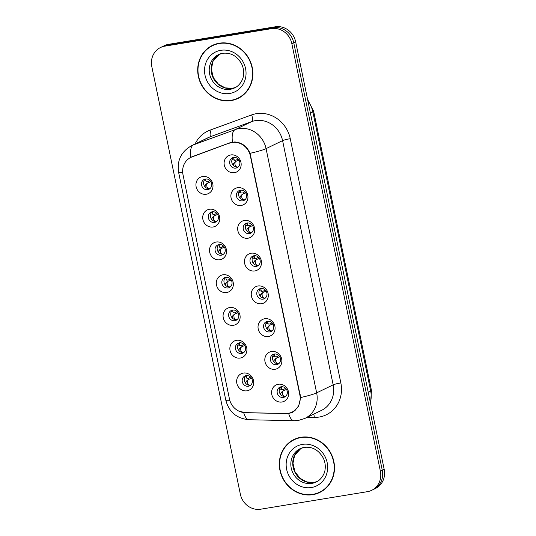 <?xml version="1.0" encoding="UTF-8"?>
<svg xmlns="http://www.w3.org/2000/svg" width="536" height="536" viewBox="0 0 536 536"><rect width="100%" height="100%" fill="white"/><g stroke="black" fill="none" stroke-linecap="round" stroke-linejoin="round"><path stroke-width="0.8" d="M213.087 227.003A9.105 8.395 64.1 0 1 202.916 219.505A9.105 8.395 64.1 0 1 209.409 209.268A9.105 8.395 64.1 0 1 219.586 216.765A9.105 8.395 64.1 0 1 213.087 227.003M212.263 211.787A5.461 5.038 -115.9 0 0 210.983 212.189A5.461 5.038 -115.9 0 0 208.558 218.634A5.461 5.038 -115.9 0 0 214.467 222.433A5.461 5.038 -115.9 0 0 215.747 222.025A5.461 5.038 -115.9 0 0 218.172 215.586A5.461 5.038 -115.9 0 0 212.263 211.787M219.867 259.766A9.105 8.395 64.1 0 1 209.697 252.262A9.105 8.395 64.1 0 1 216.196 242.024A9.105 8.395 64.1 0 1 226.366 249.528A9.105 8.395 64.1 0 1 219.867 259.766M219.05 244.55A5.461 5.038 -115.9 0 0 217.77 244.952A5.461 5.038 -115.9 0 0 215.338 251.391A5.461 5.038 -115.9 0 0 221.254 255.19A5.461 5.038 -115.9 0 0 222.534 254.788A5.461 5.038 -115.9 0 0 224.959 248.349A5.461 5.038 -115.9 0 0 219.05 244.55M226.654 292.529A9.105 8.395 64.1 0 1 216.484 285.025A9.105 8.395 64.1 0 1 222.983 274.787A9.105 8.395 64.1 0 1 233.153 282.291A9.105 8.395 64.1 0 1 226.654 292.529M225.83 277.306A5.461 5.038 -115.9 0 0 224.55 277.715A5.461 5.038 -115.9 0 0 222.125 284.154A5.461 5.038 -115.9 0 0 228.035 287.953A5.461 5.038 -115.9 0 0 229.314 287.551A5.461 5.038 -115.9 0 0 231.746 281.112A5.461 5.038 -115.9 0 0 225.83 277.306M233.441 325.292A9.105 8.395 64.1 0 1 223.264 317.788A9.105 8.395 64.1 0 1 229.763 307.55A9.105 8.395 64.1 0 1 239.934 315.047A9.105 8.395 64.1 0 1 233.441 325.292M232.617 310.069A5.461 5.038 -115.9 0 0 231.338 310.478A5.461 5.038 -115.9 0 0 228.912 316.917A5.461 5.038 -115.9 0 0 234.822 320.716A5.461 5.038 -115.9 0 0 236.101 320.307A5.461 5.038 -115.9 0 0 238.527 313.868A5.461 5.038 -115.9 0 0 232.617 310.069M240.222 358.048A9.105 8.395 64.1 0 1 230.051 350.551A9.105 8.395 64.1 0 1 236.55 340.306A9.105 8.395 64.1 0 1 246.721 347.81A9.105 8.395 64.1 0 1 240.222 358.048M239.404 342.832A5.461 5.038 -115.9 0 0 238.118 343.234A5.461 5.038 -115.9 0 0 235.693 349.68A5.461 5.038 -115.9 0 0 241.609 353.479A5.461 5.038 -115.9 0 0 242.888 353.07A5.461 5.038 -115.9 0 0 245.314 346.631A5.461 5.038 -115.9 0 0 239.404 342.832M247.009 390.811A9.105 8.395 64.1 0 1 236.838 383.307A9.105 8.395 64.1 0 1 243.331 373.069A9.105 8.395 64.1 0 1 253.508 380.573A9.105 8.395 64.1 0 1 247.009 390.811M246.185 375.595A5.461 5.038 -115.9 0 0 244.905 375.997A5.461 5.038 -115.9 0 0 242.48 382.436A5.461 5.038 -115.9 0 0 248.389 386.235A5.461 5.038 -115.9 0 0 249.669 385.833A5.461 5.038 -115.9 0 0 252.094 379.394A5.461 5.038 -115.9 0 0 246.185 375.595M206.3 194.246A9.105 8.395 64.1 0 1 196.129 186.742A9.105 8.395 64.1 0 1 202.628 176.505A9.105 8.395 64.1 0 1 212.799 184.002A9.105 8.395 64.1 0 1 206.3 194.246M205.476 179.024A5.461 5.038 -115.9 0 0 204.196 179.433A5.461 5.038 -115.9 0 0 201.77 185.871A5.461 5.038 -115.9 0 0 207.68 189.67A5.461 5.038 -115.9 0 0 208.966 189.262A5.461 5.038 -115.9 0 0 211.392 182.823A5.461 5.038 -115.9 0 0 205.476 179.024M241.254 205.442A9.105 8.395 64.1 0 1 231.083 197.938A9.105 8.395 64.1 0 1 237.582 187.701A9.105 8.395 64.1 0 1 247.753 195.205A9.105 8.395 64.1 0 1 241.254 205.442M240.43 190.226A5.461 5.038 -115.9 0 0 239.15 190.628A5.461 5.038 -115.9 0 0 236.724 197.067A5.461 5.038 -115.9 0 0 242.634 200.866A5.461 5.038 -115.9 0 0 243.914 200.464A5.461 5.038 -115.9 0 0 246.346 194.025A5.461 5.038 -115.9 0 0 240.43 190.226M248.041 238.205A9.105 8.395 64.1 0 1 237.863 230.701A9.105 8.395 64.1 0 1 244.362 220.464A9.105 8.395 64.1 0 1 254.533 227.961A9.105 8.395 64.1 0 1 248.041 238.205M247.217 222.983A5.461 5.038 -115.9 0 0 245.937 223.391A5.461 5.038 -115.9 0 0 243.512 229.83A5.461 5.038 -115.9 0 0 249.421 233.629A5.461 5.038 -115.9 0 0 250.701 233.227A5.461 5.038 -115.9 0 0 253.126 226.782A5.461 5.038 -115.9 0 0 247.217 222.983M254.821 270.961A9.105 8.395 64.1 0 1 244.65 263.464A9.105 8.395 64.1 0 1 251.15 253.227A9.105 8.395 64.1 0 1 261.32 260.724A9.105 8.395 64.1 0 1 254.821 270.961M253.997 255.746A5.461 5.038 -115.9 0 0 252.717 256.154A5.461 5.038 -115.9 0 0 250.292 262.593A5.461 5.038 -115.9 0 0 256.201 266.392A5.461 5.038 -115.9 0 0 257.488 265.983A5.461 5.038 -115.9 0 0 259.913 259.545A5.461 5.038 -115.9 0 0 253.997 255.746M261.608 303.724A9.105 8.395 64.1 0 1 251.438 296.227A9.105 8.395 64.1 0 1 257.93 285.983A9.105 8.395 64.1 0 1 268.107 293.487A9.105 8.395 64.1 0 1 261.608 303.724M260.784 288.509A5.461 5.038 -115.9 0 0 259.504 288.911A5.461 5.038 -115.9 0 0 257.079 295.349A5.461 5.038 -115.9 0 0 262.988 299.148A5.461 5.038 -115.9 0 0 264.268 298.746A5.461 5.038 -115.9 0 0 266.694 292.308A5.461 5.038 -115.9 0 0 260.784 288.509M268.389 336.487A9.105 8.395 64.1 0 1 258.218 328.983A9.105 8.395 64.1 0 1 264.717 318.746A9.105 8.395 64.1 0 1 274.888 326.25A9.105 8.395 64.1 0 1 268.389 336.487M267.571 321.272A5.461 5.038 -115.9 0 0 266.291 321.674A5.461 5.038 -115.9 0 0 263.859 328.112A5.461 5.038 -115.9 0 0 269.776 331.911A5.461 5.038 -115.9 0 0 271.055 331.509A5.461 5.038 -115.9 0 0 273.481 325.071A5.461 5.038 -115.9 0 0 267.571 321.272M275.176 369.25A9.105 8.395 64.1 0 1 265.005 361.746A9.105 8.395 64.1 0 1 271.504 351.509A9.105 8.395 64.1 0 1 281.675 359.006A9.105 8.395 64.1 0 1 275.176 369.25M274.352 354.028A5.461 5.038 -115.9 0 0 273.072 354.437A5.461 5.038 -115.9 0 0 270.647 360.875A5.461 5.038 -115.9 0 0 276.556 364.674A5.461 5.038 -115.9 0 0 277.836 364.266A5.461 5.038 -115.9 0 0 280.268 357.827A5.461 5.038 -115.9 0 0 274.352 354.028M281.963 402.007A9.105 8.395 64.1 0 1 271.786 394.509A9.105 8.395 64.1 0 1 278.285 384.272A9.105 8.395 64.1 0 1 288.455 391.769A9.105 8.395 64.1 0 1 281.963 402.007M281.139 386.791A5.461 5.038 -115.9 0 0 279.859 387.193A5.461 5.038 -115.9 0 0 277.434 393.638A5.461 5.038 -115.9 0 0 283.343 397.437A5.461 5.038 -115.9 0 0 284.623 397.029A5.461 5.038 -115.9 0 0 287.048 390.59A5.461 5.038 -115.9 0 0 281.139 386.791M234.466 172.679A9.105 8.395 64.1 0 1 224.296 165.182A9.105 8.395 64.1 0 1 230.795 154.938A9.105 8.395 64.1 0 1 240.965 162.441A9.105 8.395 64.1 0 1 234.466 172.679M233.649 157.463A5.461 5.038 -115.9 0 0 232.369 157.865A5.461 5.038 -115.9 0 0 229.937 164.304A5.461 5.038 -115.9 0 0 235.853 168.11A5.461 5.038 -115.9 0 0 237.133 167.701A5.461 5.038 -115.9 0 0 239.559 161.262A5.461 5.038 -115.9 0 0 233.649 157.463M216.738 221.375A5.461 5.038 64.1 0 1 216.584 221.408A5.461 5.038 64.1 0 1 210.916 218.206A5.461 5.038 64.1 0 1 212.109 211.814M223.525 254.138A5.461 5.038 64.1 0 1 223.371 254.165A5.461 5.038 64.1 0 1 217.696 250.962A5.461 5.038 64.1 0 1 218.889 244.577M230.312 286.901A5.461 5.038 64.1 0 1 230.152 286.928A5.461 5.038 64.1 0 1 224.484 283.725A5.461 5.038 64.1 0 1 225.676 277.34M237.093 319.664A5.461 5.038 64.1 0 1 236.939 319.69A5.461 5.038 64.1 0 1 231.264 316.488A5.461 5.038 64.1 0 1 232.463 310.096M243.88 352.42A5.461 5.038 64.1 0 1 243.719 352.453A5.461 5.038 64.1 0 1 238.051 349.244A5.461 5.038 64.1 0 1 239.244 342.859M250.66 385.183A5.461 5.038 64.1 0 1 250.506 385.21A5.461 5.038 64.1 0 1 244.838 382.007A5.461 5.038 64.1 0 1 246.031 375.622M209.958 188.618A5.461 5.038 64.1 0 1 209.797 188.645A5.461 5.038 64.1 0 1 204.129 185.443A5.461 5.038 64.1 0 1 205.322 179.051M244.912 199.814A5.461 5.038 64.1 0 1 244.751 199.841A5.461 5.038 64.1 0 1 239.083 196.638A5.461 5.038 64.1 0 1 240.275 190.253M251.692 232.577A5.461 5.038 64.1 0 1 251.538 232.604A5.461 5.038 64.1 0 1 245.863 229.401A5.461 5.038 64.1 0 1 247.063 223.016M258.479 265.333A5.461 5.038 64.1 0 1 258.319 265.367A5.461 5.038 64.1 0 1 252.65 262.164A5.461 5.038 64.1 0 1 253.843 255.773M265.26 298.096A5.461 5.038 64.1 0 1 265.106 298.123A5.461 5.038 64.1 0 1 259.437 294.921A5.461 5.038 64.1 0 1 260.63 288.536M272.047 330.859A5.461 5.038 64.1 0 1 271.893 330.886A5.461 5.038 64.1 0 1 266.218 327.684A5.461 5.038 64.1 0 1 267.41 321.299M278.834 363.622A5.461 5.038 64.1 0 1 278.673 363.649A5.461 5.038 64.1 0 1 273.005 360.447A5.461 5.038 64.1 0 1 274.197 354.055M285.614 396.379A5.461 5.038 64.1 0 1 285.46 396.412A5.461 5.038 64.1 0 1 279.785 393.21A5.461 5.038 64.1 0 1 280.985 386.818M238.125 167.051A5.461 5.038 64.1 0 1 237.971 167.078A5.461 5.038 64.1 0 1 232.296 163.875A5.461 5.038 64.1 0 1 233.488 157.49M229.515 143.172A16.388 15.109 64.1 0 1 232.068 142.502A16.388 15.109 64.1 0 1 250.379 156.003L299.852 394.911A16.388 15.109 64.1 0 1 291.999 412.13A16.388 15.109 64.1 0 1 285.5 413.531L245.093 412.62A16.388 15.109 64.1 0 1 229.442 398.931L182.99 174.615A16.388 15.109 64.1 0 1 190.843 157.403A16.388 15.109 64.1 0 1 192.129 156.86L231.15 142.382M219.351 43.202A29.447 27.142 -115.9 0 0 212.45 45.386A29.447 27.142 -115.9 0 0 199.372 80.085A29.447 27.142 -115.9 0 0 231.23 100.56A29.447 27.142 -115.9 0 0 238.131 98.376A29.447 27.142 -115.9 0 0 251.21 63.677A29.447 27.142 -115.9 0 0 219.351 43.202M213.301 44.991A29.447 27.142 -115.9 0 0 209.898 47.175M300.957 437.282A29.447 27.142 -115.9 0 0 294.063 439.466A29.447 27.142 -115.9 0 0 280.985 474.166A29.447 27.142 -115.9 0 0 312.836 494.648A29.447 27.142 -115.9 0 0 319.737 492.463A29.447 27.142 -115.9 0 0 332.816 457.757A29.447 27.142 -115.9 0 0 300.957 437.282M294.914 439.071A29.447 27.142 -115.9 0 0 291.51 441.255M182.702 172.726A21.246 2.171 -11.7 0 1 178.602 172.291C176.846 160.499 181.181 151.628 191.6 145.678A24.281 22.385 64.1 0 1 193.503 144.867A21.246 8.201 69.9 0 0 190.796 157.242L229.998 142.744L234.674 141.953C241.729 142.442 246.862 146.228 250.071 153.303L300.642 397.538L298.579 406.435L292.415 412.378L288.676 413.537L245.702 412.78L238.895 411.125M293.172 411.889L291.088 412.372M160.539 47.516L164.351 45.674A18.211 16.79 -115.9 0 1 168.619 44.321L275.303 26.8A18.211 16.79 -115.9 0 1 295.644 41.801L384.185 469.355A18.211 16.79 -115.9 0 1 375.461 488.484L373.552 489.408A18.211 16.79 -115.9 0 0 382.282 470.28L293.741 42.726A18.211 16.79 -115.9 0 0 273.394 27.725L166.716 45.245A18.211 16.79 -115.9 0 0 162.448 46.592A18.211 16.79 -115.9 0 1 166.716 45.245L273.394 27.725A18.211 16.79 -115.9 0 1 293.741 42.726L382.282 470.28A18.211 16.79 -115.9 0 1 373.552 489.408L371.649 490.326A18.211 16.79 -115.9 0 0 380.379 471.204L291.832 43.651A18.211 16.79 -115.9 0 0 271.491 28.649L164.807 46.163A18.211 16.79 -115.9 0 0 160.539 47.516A18.211 16.79 -115.9 0 0 151.815 66.645L240.356 494.199A18.211 16.79 -115.9 0 0 260.697 509.2L367.381 491.68A18.211 16.79 -115.9 0 0 371.649 490.326M190.796 157.242L191.312 156.981M316.756 493.355A29.447 27.142 -115.9 0 0 320.582 492.035M235.15 99.274A29.447 27.142 -115.9 0 0 238.969 97.954M233.267 165.336L233.354 163.815L235.619 161.684L234.875 162.716L235.096 165.168C235.693 166.569 236.651 167.192 237.964 167.031L238.212 166.977M235.619 161.684L236.202 161.222L235.619 161.684M239.049 160.15L236.202 161.222M238.111 158.958L235.994 160.21L234.366 160.231L233.75 158.649L234.145 157.41M232.135 159.393L234.366 160.231M232.423 159.627L234.212 160.184M234.714 162.294L234.185 162.716M209.945 180.525L207.827 181.771L206.193 181.791L205.583 180.217L205.978 178.97M206.548 183.855L207.452 183.252L206.708 184.277L206.93 186.729C207.526 188.136 208.484 188.752 209.804 188.592L210.045 188.538M207.452 183.252L208.035 182.783L207.452 183.252M210.876 181.711L208.035 182.783M206.025 184.277L205.181 185.376L205.094 186.897M237.997 98.108A29.138 26.86 -115.9 0 0 250.942 63.764A29.138 26.86 -115.9 0 0 219.412 43.496A29.138 26.86 -115.9 0 0 212.584 45.661A29.138 26.86 -115.9 0 0 199.64 80.005A29.138 26.86 -115.9 0 0 231.17 100.266A29.138 26.86 -115.9 0 0 237.997 98.108L239.693 97.284A29.138 26.86 -115.9 0 0 242.373 95.77M217.127 43.671A29.138 26.86 -115.9 0 0 214.273 44.836L212.584 45.661M240.048 198.099L240.135 196.578L242.406 194.447L241.662 195.479L241.883 197.925C242.48 199.332 243.438 199.948 244.751 199.787L244.992 199.74M242.406 194.447L242.989 193.978L242.406 194.447M245.83 192.913L242.989 193.978M244.898 191.72L242.781 192.973L241.146 192.994L240.537 191.412L240.932 190.166M238.915 192.149L241.146 192.994M239.21 192.391L240.992 192.947M241.501 195.057L240.972 195.479M246.835 230.862L246.922 229.334L249.186 227.21L248.449 228.236L248.671 230.688C249.267 232.095 250.218 232.711 251.538 232.55L251.779 232.497M249.186 227.21L249.769 226.741L249.186 227.21M252.617 225.669L249.769 226.741M251.685 224.484L249.562 225.73L247.934 225.75L247.317 224.175L247.712 222.929M245.702 224.912L247.934 225.75M245.99 225.154L247.779 225.703M248.282 227.82L247.759 228.236M253.615 263.618L253.702 262.097L255.974 259.967L255.23 260.999L255.451 263.451C256.047 264.851 257.005 265.474 258.319 265.313L258.566 265.26M255.974 259.967L256.556 259.504L255.974 259.967M259.397 258.432L256.556 259.504M258.466 257.24L256.349 258.493L254.714 258.513L254.104 256.938L254.5 255.692M252.483 257.675L254.714 258.513M252.778 257.916L254.567 258.466M255.069 260.576L254.54 260.999M260.402 296.381L260.489 294.86L262.761 292.73L262.017 293.762L262.238 296.214C262.834 297.614 263.792 298.237 265.106 298.07L265.347 298.023M262.761 292.73L263.344 292.267L262.761 292.73M266.184 291.195L263.344 292.267M265.253 290.003L263.129 291.256L261.501 291.276L260.885 289.695L261.287 288.455M259.27 290.438L261.501 291.276M259.558 290.673L261.347 291.229M261.856 293.339L261.327 293.762M216.732 213.281L214.608 214.534L212.98 214.554L212.363 212.98L212.765 211.733M213.335 216.618L214.233 216.008L213.495 217.04L213.717 219.492C214.313 220.899 215.271 221.515 216.591 221.348L216.825 221.301M214.233 216.008L214.822 215.546L214.233 216.008M217.663 214.474L214.822 215.546M212.805 217.04L211.968 218.139L211.881 219.66M223.512 246.044L221.395 247.297L219.767 247.317L219.15 245.736L219.546 244.49M220.115 249.381L221.02 248.771L220.276 249.803L220.497 252.255C221.1 253.655 222.058 254.278 223.371 254.111L223.613 254.064M221.02 248.771L221.603 248.302L221.02 248.771M224.45 247.237L221.603 248.302M219.593 249.803L218.755 250.902L218.661 252.423M230.299 278.807L228.182 280.06L226.547 280.08L225.937 278.499L226.333 277.253M226.902 282.144L227.807 281.534L227.063 282.566L227.284 285.011C227.88 286.418 228.839 287.041 230.158 286.874L230.4 286.827M227.807 281.534L228.39 281.065L227.807 281.534M231.23 280L228.39 281.065M226.373 282.559L225.535 283.658L225.448 285.185M319.61 492.189A29.138 26.86 -115.9 0 0 332.548 457.845A29.138 26.86 -115.9 0 0 301.024 437.577A29.138 26.86 -115.9 0 0 294.19 439.741A29.138 26.86 -115.9 0 0 281.246 474.085A29.138 26.86 -115.9 0 0 312.776 494.346A29.138 26.86 -115.9 0 0 319.61 492.189L321.299 491.365A29.138 26.86 -115.9 0 0 323.985 489.857M298.733 437.751A29.138 26.86 -115.9 0 0 295.885 438.917L294.19 439.741M267.189 329.144L267.276 327.623L269.541 325.493L268.797 326.525L269.018 328.97C269.615 330.377 270.573 330.993 271.886 330.833L272.134 330.786M269.541 325.493L270.124 325.024L269.541 325.493M272.971 323.958L270.124 325.024M272.033 322.766L269.916 324.019L268.288 324.039L267.672 322.458L268.067 321.211M266.057 323.195L268.288 324.039M266.345 323.436L268.134 323.992M268.637 326.102L268.107 326.525M273.97 361.907L274.057 360.38L276.328 358.256L275.584 359.281L275.805 361.733C276.402 363.14 277.36 363.756 278.673 363.596L278.921 363.542M276.328 358.256L276.911 357.787L276.328 358.256M279.752 356.715L276.911 357.787M278.82 355.529L276.703 356.775L275.069 356.795L274.459 355.221L274.854 353.974M272.837 355.958L275.069 356.795M273.132 356.199L274.914 356.748M275.424 358.865L274.894 359.281M280.757 394.663L280.844 393.143L283.109 391.012L282.372 392.044L282.593 394.496C283.189 395.896 284.14 396.519 285.46 396.359L285.701 396.305M283.109 391.012L283.691 390.55L283.109 391.012M286.539 389.478L283.691 390.55M285.608 388.285L283.484 389.538L281.856 389.558L281.239 387.984L281.641 386.737M279.625 388.721L281.856 389.558M279.913 388.962L281.702 389.511M282.211 391.622L281.681 392.044M237.086 311.57L234.962 312.816L233.334 312.836L232.718 311.262L233.12 310.016M233.683 314.9L234.587 314.297L233.85 315.322L234.071 317.774C234.668 319.181 235.626 319.798 236.946 319.637L237.18 319.583M234.587 314.297L235.17 313.828L234.587 314.297M238.018 312.756L235.17 313.828M233.16 315.322L232.323 316.421L232.235 317.942M243.867 344.326L241.749 345.579L240.115 345.599L239.505 344.025L239.9 342.779M238.178 345.003L240.115 345.599M240.47 347.663L241.374 347.053L240.631 348.085L240.852 350.537C241.448 351.944 242.406 352.561 243.726 352.393L243.967 352.346M241.374 347.053L241.957 346.591L241.374 347.053M244.798 345.519L241.957 346.591M239.967 345.553L237.89 344.755M240.631 348.085L239.103 349.184L239.016 350.705M239.947 348.085L239.11 349.184M250.654 377.089L248.53 378.342L246.902 378.362L246.285 376.781L246.687 375.535M247.257 380.426L248.161 379.816L247.418 380.848L247.639 383.3C248.235 384.701 249.193 385.324 250.513 385.156L250.748 385.109M248.161 379.816L248.744 379.347L248.161 379.816M251.585 378.282L248.744 379.347M246.728 380.841L245.89 381.947L245.803 383.468M192.129 156.86L194.26 155.829M299.852 394.911L300.274 394.71M250.379 156.003L250.794 155.802M195.124 143.97A30.358 27.986 64.1 0 1 209.965 130.174L251.619 114.925A30.358 27.986 64.1 0 1 290.257 138.69L340.836 382.918A6.07 0.623 -11.7 0 0 333.164 384.855L282.586 140.626A24.281 22.385 -115.9 0 0 255.458 120.62A24.281 22.385 -115.9 0 0 251.672 121.612L210.018 136.868A24.281 22.385 -115.9 0 0 208.115 137.672L191.6 145.678M340.836 382.918A30.358 27.986 64.1 0 1 319.175 417.048A30.358 27.986 64.1 0 1 314.257 417.39L307.336 417.236M321.526 410.362A24.281 22.385 -115.9 0 0 333.164 384.855L316.649 392.861A24.281 22.385 64.1 0 1 305.011 418.361L321.526 410.362M209.965 130.174A6.07 2.345 -110.1 0 1 210.018 136.868L193.503 144.867L235.163 129.618A24.281 22.385 64.1 0 1 238.949 128.62A24.281 22.385 64.1 0 1 266.07 148.626A21.246 2.171 168.3 0 1 250.071 153.303M232.463 142.1A21.246 8.201 69.9 0 1 235.163 129.618L251.672 121.612A6.07 2.345 -110.1 0 0 251.619 114.925M300.642 397.538A21.246 2.171 -11.7 0 0 316.649 392.861L266.07 148.626L282.586 140.626A6.07 0.623 -11.7 0 1 290.257 138.69M229.904 400.693A21.246 2.171 168.3 0 1 225.817 400.258L178.602 172.291M243.679 412.613A21.246 7.444 91.3 0 0 249.039 419.728C236.765 418.583 229.019 412.09 225.817 400.258M288.676 413.537A21.246 7.444 91.3 0 0 294.063 420.74L249.039 419.728M380.379 471.204L384.185 469.355M291.832 43.651L295.644 41.801M271.491 28.649L275.303 26.8M164.807 46.163L168.619 44.321M313.734 414.134A6.07 2.124 -88.7 0 1 314.257 417.39M286.103 413.692L286.465 413.517M370.363 402.596A24.281 22.385 -115.9 0 0 370.671 391.039L312.87 111.917A24.281 22.385 -115.9 0 0 307.952 101.217M310.411 113.109L312.87 111.917A12.14 1.24 -11.7 0 0 313.647 111.28L371.448 390.402L370.57 403.588M371.448 390.402A12.14 1.24 -11.7 0 1 370.671 391.039L368.212 392.231M234.875 162.716L233.354 163.815M206.708 184.277L205.181 185.376M232.195 88.366A18.505 17.058 -115.9 0 0 235.559 87.428L232.343 88.319L225.194 87.871L218.487 84.259L213.375 77.666L211.352 69.191L213.013 61.292L219.459 54.19A18.505 17.058 -115.9 0 0 212.37 76.045A18.505 17.058 -115.9 0 0 232.195 88.366M222.541 53.292A18.505 17.058 -115.9 0 0 218.487 54.618A18.505 17.058 -115.9 0 0 210.273 76.42A18.505 17.058 -115.9 0 0 230.292 89.291A18.505 17.058 -115.9 0 0 234.627 87.917C239.96 85.552 243.177 79.14 243.418 75.75C244.061 71.744 243.471 67.817 241.662 63.965C237.1 55.952 230.775 52.394 222.681 53.292L218.487 54.618M229.756 93.458A22.143 20.415 -115.9 0 0 245.562 68.554A22.143 20.415 -115.9 0 0 220.825 50.31A22.143 20.415 -115.9 0 0 205.02 75.214A22.143 20.415 -115.9 0 0 229.756 93.458M241.662 195.479L240.135 196.578M248.449 228.236L246.922 229.334M255.23 260.999L253.702 262.097M262.017 293.762L260.489 294.86M213.495 217.04L211.968 218.139M220.276 249.803L218.755 250.902M227.063 282.566L225.535 283.658M313.808 482.447A18.505 17.058 -115.9 0 0 317.165 481.509L313.955 482.407L306.806 481.951L300.1 478.34L294.988 471.754L292.964 463.278L294.619 455.379L301.071 448.27A18.505 17.058 -115.9 0 0 293.983 470.126A18.505 17.058 -115.9 0 0 313.808 482.447M304.153 447.372A18.505 17.058 -115.9 0 0 300.1 448.699A18.505 17.058 -115.9 0 0 291.879 470.508A18.505 17.058 -115.9 0 0 311.905 483.372A18.505 17.058 -115.9 0 0 316.24 481.998C321.567 479.633 324.783 473.221 325.03 469.838C325.674 465.824 325.084 461.898 323.268 458.046C318.712 450.032 312.388 446.475 304.294 447.372L300.1 448.699M311.369 487.539A22.143 20.415 -115.9 0 0 327.168 462.635A22.143 20.415 -115.9 0 0 302.431 444.391A22.143 20.415 -115.9 0 0 286.633 469.295A22.143 20.415 -115.9 0 0 311.369 487.539M268.797 326.525L267.276 327.623M275.584 359.281L274.057 360.38M282.372 392.044L280.844 393.143M233.85 315.322L232.323 316.421M247.418 380.848L245.89 381.947M190.843 157.403L193.603 156.07M291.999 412.13L295.162 410.596M294.063 420.74L298.478 420.432L305.011 418.361M307.57 99.374L313.647 111.28M235.934 161.363L234.48 162.421M207.767 182.93L206.313 183.989M242.721 194.126L241.267 195.184M249.508 226.889L248.047 227.947M256.288 259.645L254.835 260.704M263.075 292.408L261.622 293.467M214.554 215.686L213.094 216.752M221.335 248.449L219.881 249.508M228.122 281.212L226.661 282.271M269.856 325.171L268.402 326.23M276.643 357.934L275.189 358.993M283.43 390.69L281.97 391.749M234.909 313.975L233.448 315.034M241.689 346.732L240.235 347.797M248.476 379.495L247.016 380.553"/></g></svg>
